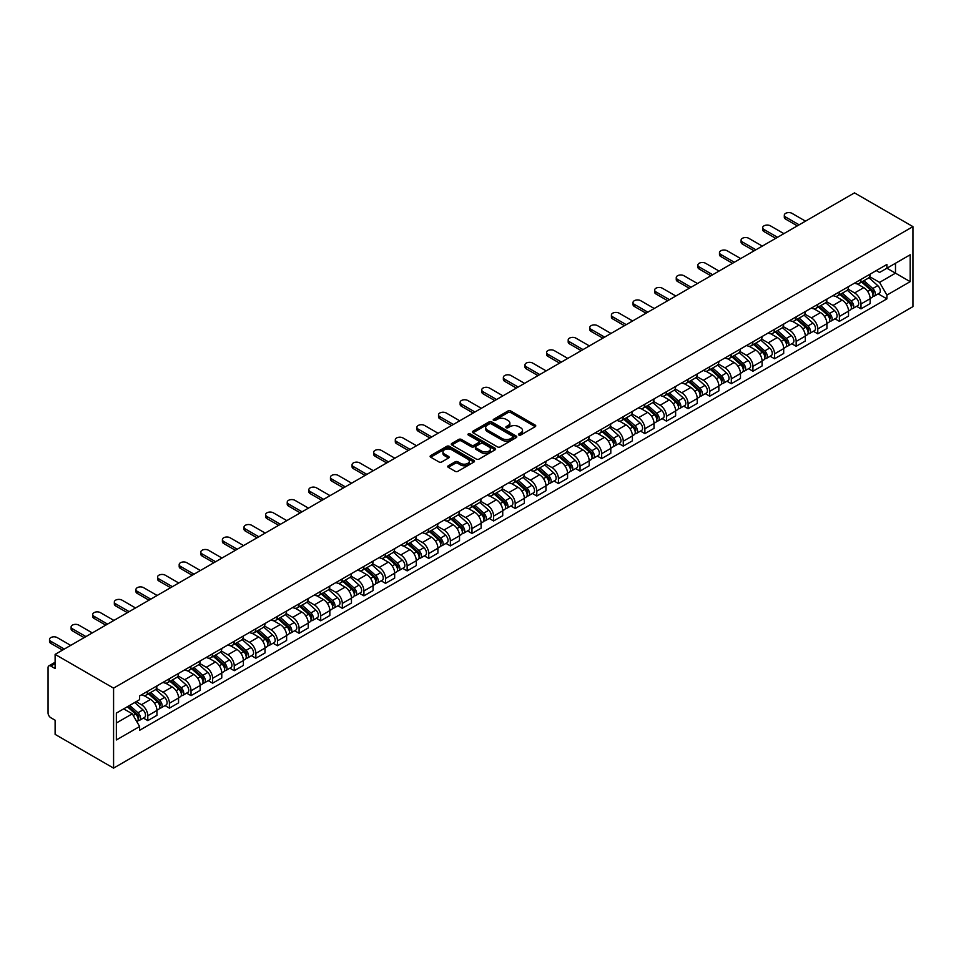 <?xml version="1.0" encoding="UTF-8"?>
<svg xmlns="http://www.w3.org/2000/svg" width="961" height="961" viewBox="0 0 961 961"><rect width="100%" height="100%" fill="white"/><g stroke="black" fill="none" stroke-linecap="round" stroke-linejoin="round"><path stroke-width="1.44" d="M518.844 435.009A1.345 0.781 0 0 0 520.754 435.009L535.193 426.672A1.922 1.105 0 0 0 535.757 425.879A1.922 1.105 0 0 0 535.193 425.098L510.723 410.972A1.922 1.105 0 0 0 507.997 410.972L493.558 419.308A1.345 0.781 0 0 0 495.456 420.413L497.33 419.332A6.15 3.556 0 0 1 506.027 419.332L508.069 420.51A6.15 3.556 0 0 1 509.871 423.02A6.15 3.556 0 0 1 508.069 425.531L506.195 426.612A1.345 0.781 0 0 0 508.105 427.705L509.967 426.636A6.15 3.556 0 0 1 518.676 426.636L520.718 427.813A6.15 3.556 0 0 1 522.52 430.324A6.15 3.556 0 0 1 520.718 432.834L518.844 433.916A1.345 0.781 0 0 0 518.844 435.009L518.844 433.916M448.306 465.773A1.922 1.105 0 0 0 447.742 466.553A1.922 1.105 0 0 0 448.306 467.334L455.166 471.298A1.922 1.105 0 0 0 457.892 471.298L473.941 462.037A1.922 1.105 0 0 0 474.494 461.256A1.922 1.105 0 0 0 473.941 460.463L449.46 446.336A1.922 1.105 0 0 0 446.733 446.336L430.696 455.598A1.922 1.105 0 0 0 430.132 456.391A1.922 1.105 0 0 0 430.696 457.172L438.985 461.965A1.922 1.105 0 0 0 441.712 461.965L448.571 458.001A1.922 1.105 0 0 0 449.135 457.208A1.922 1.105 0 0 0 448.571 456.427L444.462 454.048A5.141 2.967 0 0 1 442.949 451.946A5.141 2.967 0 0 1 446.132 449.207A5.141 2.967 0 0 1 451.742 449.844L467.851 459.154A5.141 2.967 0 0 1 469.352 461.256A5.141 2.967 0 0 1 466.181 463.995A5.141 2.967 0 0 1 460.571 463.358L457.892 461.809A1.922 1.105 0 0 0 455.166 461.809L448.306 465.773L448.306 467.334L455.166 463.406L455.166 461.809M113.578 688.136L55.113 654.381L854.485 192.873L912.95 226.628L113.578 688.136L113.578 768.127L912.95 306.619L912.95 226.628M497.462 446.889A1.922 1.105 0 0 0 500.176 446.889L516.225 437.627A1.922 1.105 0 0 0 516.79 436.835A1.922 1.105 0 0 0 516.225 436.054L491.756 421.915A1.922 1.105 0 0 0 489.029 421.915L472.98 431.189A1.922 1.105 0 0 0 472.416 431.969A1.922 1.105 0 0 0 472.98 432.75L497.462 446.889M468.836 435.297A1.345 0.781 0 0 1 470.193 435.489L470.193 433.891L495.083 448.258A1.922 1.105 0 0 1 495.648 449.039A1.922 1.105 0 0 1 495.083 449.832L479.034 459.094A1.922 1.105 0 0 1 476.32 459.094L451.838 444.967L451.838 443.393A1.922 1.105 0 0 0 451.274 444.174A1.922 1.105 0 0 0 451.838 444.967M451.838 443.393L458.709 439.429A1.922 1.105 0 0 1 461.424 439.429L471.346 445.159A1.922 1.105 0 0 0 474.073 445.159L478.626 442.528A1.922 1.105 0 0 0 479.191 441.748A1.922 1.105 0 0 0 478.626 440.955L468.295 434.997A1.345 0.781 0 0 1 470.193 433.891M55.113 654.381L55.113 668.544L50.825 666.069A3.916 2.258 -120 0 0 48.867 665.865A3.916 2.258 -120 0 0 48.05 667.667L48.05 712.942A3.916 2.258 -120 0 0 50.825 717.735L55.113 720.209L55.113 734.372L113.578 768.127M860.996 279.423A9.009 5.201 60 0 1 859.134 283.459L868.276 278.185A9.009 5.201 -120 0 0 870.137 274.137M848.022 289.117L854.629 292.937A9.009 5.201 60 0 1 860.996 303.976L870.137 298.691A9.009 5.201 -120 0 0 863.771 287.651L857.224 283.879M870.137 298.691L870.137 303.568L860.996 308.853L856.611 306.319M859.134 283.459A9.009 5.201 60 0 1 854.689 283.063M860.996 303.976L860.996 308.853M839.385 291.892A9.009 5.201 60 0 1 837.524 295.94L846.665 290.666A9.009 5.201 -120 0 0 848.527 286.618M835.001 318.8L839.385 321.334L848.527 316.049L848.527 311.172A9.009 5.201 -120 0 0 842.16 300.132L835.614 296.36M837.524 295.94A9.009 5.201 60 0 1 833.079 295.532M826.412 301.598L833.019 305.418A9.009 5.201 60 0 1 839.385 316.445L839.385 321.334M817.775 304.373A9.009 5.201 60 0 1 815.901 308.421L825.055 303.135A9.009 5.201 -120 0 0 826.916 299.099M813.39 331.281L817.775 333.803L826.916 328.53L826.916 323.653A9.009 5.201 -120 0 0 820.55 312.613L814.003 308.829M815.901 308.421A9.009 5.201 60 0 1 811.468 308.013M804.801 314.079L811.396 317.887A9.009 5.201 60 0 1 817.775 328.926L817.775 333.803M796.164 316.854A9.009 5.201 60 0 1 794.291 320.902L803.444 315.616A9.009 5.201 -120 0 0 805.306 311.568M791.78 343.75L796.164 346.284L805.306 341.011L805.306 336.122A9.009 5.201 -120 0 0 798.927 325.094L792.393 321.31M794.291 320.902A9.009 5.201 60 0 1 789.858 320.493M783.179 326.56L789.786 330.368A9.009 5.201 60 0 1 796.164 341.407L796.164 346.284M774.554 329.323A9.009 5.201 60 0 1 772.68 333.371L781.822 328.097A9.009 5.201 -120 0 0 783.695 324.049M770.169 356.231L774.554 358.765L783.695 353.48L783.695 348.603A9.009 5.201 -120 0 0 777.317 337.563L770.77 333.791M772.68 333.371A9.009 5.201 60 0 1 768.247 332.962M761.568 339.029L768.175 342.849A9.009 5.201 60 0 1 774.554 353.888L774.554 358.765M752.931 341.804A9.009 5.201 60 0 1 751.07 345.852L760.211 340.578A9.009 5.201 -120 0 0 762.085 336.53M748.559 368.712L752.931 371.246L762.085 365.961L762.085 361.084A9.009 5.201 -120 0 0 755.706 350.044L749.16 346.26M751.07 345.852A9.009 5.201 60 0 1 746.637 345.443M739.958 351.51L746.565 355.33A9.009 5.201 60 0 1 752.931 366.357L752.931 371.246M731.321 354.285A9.009 5.201 60 0 1 729.459 358.333L738.601 353.047A9.009 5.201 -120 0 0 740.463 348.999M726.936 381.193L731.321 383.715L740.475 378.442L740.475 373.565A9.009 5.201 -120 0 0 734.096 362.525L727.549 358.741M729.459 358.333A9.009 5.201 60 0 1 725.026 357.924M718.347 363.991L724.954 367.799A9.009 5.201 60 0 1 731.321 378.838L731.321 383.715M709.711 366.766A9.009 5.201 60 0 1 707.849 370.802L716.99 365.528A9.009 5.201 -120 0 0 718.852 361.48M705.326 393.662L709.711 396.196L718.852 390.923L718.852 386.034A9.009 5.201 -120 0 0 712.485 374.994L705.939 371.222M707.849 370.802A9.009 5.201 60 0 1 703.404 370.405M696.737 376.472L703.344 380.28A9.009 5.201 60 0 1 709.711 391.319L709.711 396.196M688.1 379.235A9.009 5.201 60 0 1 686.238 383.283L695.38 378.009A9.009 5.201 -120 0 0 697.242 373.961M683.715 406.143L688.1 408.677L697.242 403.392L697.242 398.515A9.009 5.201 -120 0 0 690.875 387.475L684.328 383.703M686.238 383.283A9.009 5.201 60 0 1 681.793 382.874M675.127 388.941L681.733 392.761A9.009 5.201 60 0 1 688.1 403.8L688.1 408.677M666.49 391.716A9.009 5.201 60 0 1 664.628 395.764L673.769 390.478A9.009 5.201 -120 0 0 675.631 386.442M662.105 418.624L666.49 421.146L675.631 415.873L675.631 410.996A9.009 5.201 -120 0 0 669.264 399.956L662.718 396.172M664.628 395.764A9.009 5.201 60 0 1 660.183 395.355M653.516 401.422L660.111 405.23A9.009 5.201 60 0 1 666.49 416.269L666.49 421.146M644.879 404.197A9.009 5.201 60 0 1 643.005 408.245L652.159 402.959A9.009 5.201 -120 0 0 654.021 398.911M640.494 431.093L644.879 433.627L654.021 428.354L654.021 423.477A9.009 5.201 -120 0 0 647.642 412.437L641.107 408.653M643.005 408.245A9.009 5.201 60 0 1 638.572 407.836M631.906 413.903L638.5 417.711A9.009 5.201 60 0 1 644.879 428.75L644.879 433.627M623.269 416.678A9.009 5.201 60 0 1 621.395 420.714L630.536 415.44A9.009 5.201 -120 0 0 632.41 411.392M618.884 443.574L623.269 446.108L632.41 440.823L632.41 435.946A9.009 5.201 -120 0 0 626.031 424.906L619.497 421.134M621.395 420.714A9.009 5.201 60 0 1 616.962 420.305M610.283 426.372L616.89 430.192A9.009 5.201 60 0 1 623.269 441.231L623.269 446.108M601.658 429.147A9.009 5.201 60 0 1 599.784 433.195L608.926 427.921A9.009 5.201 -120 0 0 610.8 423.873M597.274 456.055L601.658 458.589L610.8 453.304L610.8 448.427A9.009 5.201 -120 0 0 604.421 437.387L597.874 433.615M599.784 433.195A9.009 5.201 60 0 1 595.352 432.786M588.673 438.853L595.279 442.673A9.009 5.201 60 0 1 601.658 453.7L601.658 458.589M580.036 441.628A9.009 5.201 60 0 1 578.174 445.676L587.315 440.39A9.009 5.201 -120 0 0 589.189 436.354M575.651 468.536L580.036 471.058L589.189 465.785L589.189 460.908A9.009 5.201 -120 0 0 582.81 449.868L576.264 446.084M578.174 445.676A9.009 5.201 60 0 1 573.741 445.267M567.062 451.334L573.669 455.142A9.009 5.201 60 0 1 580.036 466.181L580.036 471.058M558.425 454.109A9.009 5.201 60 0 1 556.563 458.145L565.705 452.871A9.009 5.201 -120 0 0 567.567 448.823M554.041 481.005L558.425 483.539L567.567 478.266L567.567 473.377A9.009 5.201 -120 0 0 561.2 462.349L554.653 458.565M556.563 458.145A9.009 5.201 60 0 1 552.131 457.748M545.452 463.815L552.058 467.623A9.009 5.201 60 0 1 558.425 478.662L558.425 483.539M536.815 466.578A9.009 5.201 60 0 1 534.953 470.626L544.094 465.352A9.009 5.201 -120 0 0 545.956 461.304M532.43 493.486L536.815 496.02L545.956 490.735L545.956 485.858A9.009 5.201 -120 0 0 539.589 474.818L533.043 471.046M534.953 470.626A9.009 5.201 60 0 1 530.508 470.217M523.841 476.284L530.448 480.104A9.009 5.201 60 0 1 536.815 491.143L536.815 496.02M515.204 479.058A9.009 5.201 60 0 1 513.342 483.107L522.484 477.821A9.009 5.201 -120 0 0 524.346 473.785M510.82 505.966L515.204 508.489L524.346 503.216L524.346 498.339A9.009 5.201 -120 0 0 517.979 487.299L511.432 483.515M513.342 483.107A9.009 5.201 60 0 1 508.898 482.698M502.231 488.765L508.825 492.573A9.009 5.201 60 0 1 515.204 503.612L515.204 508.489M493.594 491.539A9.009 5.201 60 0 1 491.72 495.588L500.873 490.302A9.009 5.201 -120 0 0 502.735 486.254M489.209 518.435L493.594 520.97L502.735 515.697L502.735 510.82A9.009 5.201 -120 0 0 496.369 499.78L489.822 495.996M491.72 495.588A9.009 5.201 60 0 1 487.287 495.179M480.62 501.246L487.215 505.054A9.009 5.201 60 0 1 493.594 516.093L493.594 520.97M471.983 504.02A9.009 5.201 60 0 1 470.109 508.057L479.263 502.783A9.009 5.201 -120 0 0 481.125 498.735M467.599 530.916L471.983 533.451L481.125 528.166L481.125 523.289A9.009 5.201 -120 0 0 474.746 512.249L468.211 508.477M470.109 508.057A9.009 5.201 60 0 1 465.677 507.66M458.998 513.715L465.604 517.535A9.009 5.201 60 0 1 471.983 528.574L471.983 533.451M450.373 516.489A9.009 5.201 60 0 1 448.499 520.538L457.64 515.264A9.009 5.201 -120 0 0 459.514 511.216M445.988 543.397L450.373 545.932L459.514 540.647L459.514 535.77A9.009 5.201 -120 0 0 453.136 524.73L446.589 520.958M448.499 520.538A9.009 5.201 60 0 1 444.066 520.129M437.387 526.196L443.994 530.016A9.009 5.201 60 0 1 450.373 541.043L450.373 545.932M428.75 528.97A9.009 5.201 60 0 1 426.888 533.019L436.03 527.733A9.009 5.201 -120 0 0 437.904 523.697M424.366 555.878L428.75 558.401L437.904 553.128L437.904 548.25A9.009 5.201 -120 0 0 431.525 537.211L424.978 533.427M426.888 533.019A9.009 5.201 60 0 1 422.456 532.61M415.777 538.677L422.384 542.485A9.009 5.201 60 0 1 428.75 553.524L428.75 558.401M407.14 541.451A9.009 5.201 60 0 1 405.278 545.5L414.419 540.214A9.009 5.201 -120 0 0 416.281 536.166M402.755 568.347L407.14 570.882L416.281 565.609L416.281 560.719A9.009 5.201 -120 0 0 409.915 549.692L403.368 545.908M405.278 545.5A9.009 5.201 60 0 1 400.845 545.091M394.166 551.158L400.773 554.965A9.009 5.201 60 0 1 407.14 566.005L407.14 570.882M385.529 553.92A9.009 5.201 60 0 1 383.667 557.969L392.809 552.695A9.009 5.201 -120 0 0 394.671 548.647M381.145 580.828L385.529 583.363L394.671 578.078L394.671 573.2A9.009 5.201 -120 0 0 388.304 562.161L381.757 558.389M383.667 557.969A9.009 5.201 60 0 1 379.223 557.56M372.556 563.626L379.163 567.446A9.009 5.201 60 0 1 385.529 578.486L385.529 583.363M363.919 566.401A9.009 5.201 60 0 1 362.057 570.45L371.198 565.176A9.009 5.201 -120 0 0 373.06 561.128M359.534 593.309L363.919 595.844L373.06 590.559L373.06 585.681A9.009 5.201 -120 0 0 366.694 574.642L360.147 570.858M362.057 570.45A9.009 5.201 60 0 1 357.612 570.041M350.945 576.107L357.552 579.915A9.009 5.201 60 0 1 363.919 590.955L363.919 595.844M342.308 578.882A9.009 5.201 60 0 1 340.446 582.931L349.588 577.645A9.009 5.201 -120 0 0 351.45 573.597M337.924 605.79L342.308 608.313L351.45 603.04L351.45 598.162A9.009 5.201 -120 0 0 345.083 587.123L338.536 583.339M340.446 582.931A9.009 5.201 60 0 1 336.002 582.522M329.335 588.588L335.93 592.396A9.009 5.201 60 0 1 342.308 603.436L342.308 608.313M320.698 591.363A9.009 5.201 60 0 1 318.824 595.4L327.977 590.126A9.009 5.201 -120 0 0 329.839 586.078M316.313 618.259L320.698 620.794L329.839 615.52L329.839 610.631A9.009 5.201 -120 0 0 323.461 599.592L316.926 595.82M318.824 595.4A9.009 5.201 60 0 1 314.391 595.003M307.724 601.069L314.319 604.877A9.009 5.201 60 0 1 320.698 615.917L320.698 620.794M299.087 603.832A9.009 5.201 60 0 1 297.213 607.881L306.355 602.607A9.009 5.201 -120 0 0 308.229 598.559M294.703 630.74L299.087 633.275L308.229 627.989L308.229 623.112A9.009 5.201 -120 0 0 301.85 612.073L295.303 608.301M297.213 607.881A9.009 5.201 60 0 1 292.781 607.472M286.102 613.538L292.709 617.358A9.009 5.201 60 0 1 299.087 628.398L299.087 633.275M277.465 616.313A9.009 5.201 60 0 1 275.603 620.362L284.744 615.076A9.009 5.201 -120 0 0 286.618 611.04M273.092 643.221L277.477 645.744L286.618 640.47L286.618 635.593A9.009 5.201 -120 0 0 280.24 624.554L273.693 620.77M275.603 620.362A9.009 5.201 60 0 1 271.17 619.953M264.491 626.019L271.098 629.827A9.009 5.201 60 0 1 277.477 640.867L277.477 645.744M255.854 628.794A9.009 5.201 60 0 1 253.992 632.843L263.134 627.557A9.009 5.201 -120 0 0 265.008 623.509M251.47 655.69L255.854 658.225L265.008 652.951L265.008 648.074A9.009 5.201 -120 0 0 258.629 637.035L252.082 633.251M253.992 632.843A9.009 5.201 60 0 1 249.56 632.434M242.881 638.5L249.488 642.308A9.009 5.201 60 0 1 255.854 653.348L255.854 658.225M234.244 641.275A9.009 5.201 60 0 1 232.382 645.312L241.523 640.038A9.009 5.201 -120 0 0 243.385 635.99M229.859 668.171L234.244 670.706L243.385 665.42L243.385 660.543A9.009 5.201 -120 0 0 237.019 649.504L230.472 645.732M232.382 645.312A9.009 5.201 60 0 1 227.949 644.903M221.27 650.969L227.877 654.789A9.009 5.201 60 0 1 234.244 665.829L234.244 670.706M212.633 653.744A9.009 5.201 60 0 1 210.771 657.792L219.913 652.519A9.009 5.201 -120 0 0 221.775 648.471M208.249 680.652L212.633 683.187L221.775 677.901L221.775 673.024A9.009 5.201 -120 0 0 215.408 661.985L208.861 658.213M210.771 657.792A9.009 5.201 60 0 1 206.327 657.384M199.66 663.45L206.267 667.27A9.009 5.201 60 0 1 212.633 678.298L212.633 683.187M191.023 666.225A9.009 5.201 60 0 1 189.161 670.273L198.302 664.988A9.009 5.201 -120 0 0 200.164 660.952M186.638 693.133L191.023 695.656L200.164 690.382L200.164 685.505A9.009 5.201 -120 0 0 193.798 674.466L187.251 670.682M189.161 670.273A9.009 5.201 60 0 1 184.716 669.865M178.049 675.931L184.644 679.739A9.009 5.201 60 0 1 191.023 690.779L191.023 695.656M169.412 678.706A9.009 5.201 60 0 1 167.538 682.742L176.692 677.469A9.009 5.201 -120 0 0 178.554 673.421M165.028 705.602L169.412 708.137L178.554 702.863L178.554 697.974A9.009 5.201 -120 0 0 172.175 686.947L165.64 683.163M167.538 682.742A9.009 5.201 60 0 1 163.106 682.346M156.439 688.412L163.034 692.22A9.009 5.201 60 0 1 169.412 703.26L169.412 708.137M147.802 691.175A9.009 5.201 60 0 1 145.928 695.223L155.069 689.95A9.009 5.201 -120 0 0 156.943 685.902M143.417 718.083L147.802 720.618L156.943 715.332L156.943 710.455A9.009 5.201 -120 0 0 150.565 699.416L144.03 695.644M145.928 695.223A9.009 5.201 60 0 1 141.495 694.815M136.162 701.662L141.423 704.701A9.009 5.201 60 0 1 147.802 715.741L147.802 720.618M876.312 270.582L879.567 272.456L910.175 254.785L895.496 263.266L895.496 273.176L879.567 282.378L869.633 276.648M116.353 723.008L132.282 713.819L139.621 726.528L116.353 739.97L116.353 713.098L139.621 699.656L139.621 695.896L886.907 264.455L886.907 268.215L910.175 281.657L886.907 295.099L879.567 282.378M910.175 254.785L910.175 281.657M139.621 726.528L139.621 730.288L886.907 298.859L886.907 295.099M132.282 713.819L123.693 708.858M878.222 293.85L886.907 298.859M519.384 435.201L520.718 434.432A6.15 3.556 0 0 0 522.52 431.921L522.52 430.324M509.871 423.02L509.871 424.618A6.15 3.556 0 0 1 508.069 427.128L506.735 427.897M535.169 426.684L510.723 412.569A1.922 1.105 0 0 0 507.997 412.569L494.086 420.594M516.201 437.639L491.756 423.525A1.922 1.105 0 0 0 489.029 423.525L473.004 432.774L472.98 431.189M512.826 437.387A1.345 0.781 0 0 0 512.826 436.282L491.347 423.885A1.345 0.781 0 0 0 489.437 423.885L487.467 425.026A6.15 3.556 0 0 0 485.665 427.537A6.15 3.556 0 0 0 487.467 430.047L502.159 438.528A6.15 3.556 0 0 0 510.856 438.528L512.826 437.387L512.826 438.985A1.345 0.781 0 0 0 513.222 438.432L513.222 436.835M485.665 427.537L485.665 429.135A6.15 3.556 0 0 0 487.467 431.645L487.467 430.047M512.826 438.985L510.856 440.126A6.15 3.556 0 0 1 502.159 440.126L487.467 431.645M451.862 444.979L458.709 441.027L458.709 439.429M479.191 441.748L479.191 443.345A1.922 1.105 0 0 1 478.626 444.126L474.073 446.757A1.922 1.105 0 0 1 471.346 446.757L461.424 441.027A1.922 1.105 0 0 0 458.709 441.027M470.193 435.489L495.059 449.844M481.653 451.105A5.141 2.967 0 0 0 487.263 451.754A5.141 2.967 0 0 0 490.434 449.003A5.141 2.967 0 0 0 488.933 446.901L483.251 443.634A1.922 1.105 0 0 0 480.536 443.634L475.971 446.252A1.922 1.105 0 0 0 475.407 447.045A1.922 1.105 0 0 0 475.971 447.826L481.653 451.105L481.653 452.703A5.141 2.967 0 0 0 487.263 453.352A5.141 2.967 0 0 0 490.434 450.601L490.434 449.003M475.407 447.045L475.407 448.643A1.922 1.105 0 0 0 475.971 449.424L475.971 447.826M481.653 452.703L475.971 449.424M469.352 461.256L469.352 462.854A5.141 2.967 0 0 1 466.181 465.592A5.141 2.967 0 0 1 460.571 464.956L457.892 463.406A1.922 1.105 0 0 0 455.166 463.406M442.949 451.946L442.949 453.544A5.141 2.967 0 0 0 444.462 455.646L444.462 454.048M448.547 458.013L444.462 455.646M473.905 462.049L449.46 447.934A1.922 1.105 0 0 0 446.733 447.934L430.72 457.184L430.696 455.598M861.621 282.029L870.426 289.886A4.901 2.823 60 0 1 871.963 297.454L870.137 298.511M861.861 282.234L866.005 284.624M862.51 281.513L872.312 290.258A2.354 1.357 60 0 1 873.044 293.898A2.354 1.357 60 0 1 872.84 293.982M863.975 280.66L872.78 288.528A4.901 2.823 60 0 1 874.318 296.096A4.901 2.823 60 0 1 872.84 296.252M868.888 277.717L877.777 285.645A4.901 2.823 60 0 1 879.315 293.213L874.318 296.096M797.342 225.871L785.63 219.108A4.505 2.607 180 0 1 784.308 217.27L784.308 215.192A4.505 2.607 -0 0 0 785.63 217.03L799.144 224.826M805.51 221.15L792.008 213.354A4.505 2.607 -0 0 0 787.095 212.789A4.505 2.607 -0 0 0 784.308 215.192M840.01 294.498L848.815 302.367A4.901 2.823 60 0 1 850.353 309.935L848.527 310.992M840.238 294.715L844.395 297.105M840.899 293.994L850.701 302.739A2.354 1.357 60 0 1 851.434 306.367A2.354 1.357 60 0 1 851.218 306.451M842.365 293.141L851.17 300.997A4.901 2.823 60 0 1 852.707 308.577A4.901 2.823 60 0 1 851.23 308.733M847.278 290.198L856.155 298.126A4.901 2.823 60 0 1 857.692 305.694L852.707 308.577M818.4 306.979L827.205 314.836A4.901 2.823 60 0 1 828.742 322.415L826.916 323.473M818.628 307.184L822.772 309.586M819.289 306.463L829.091 315.208A2.354 1.357 60 0 1 829.823 318.848A2.354 1.357 60 0 1 829.607 318.932M820.754 305.622L829.559 313.478A4.901 2.823 60 0 1 831.097 321.058A4.901 2.823 60 0 1 829.619 321.214M825.667 302.667L834.544 310.595A4.901 2.823 60 0 1 836.082 318.175L831.097 321.058M775.731 238.34L764.019 231.589A4.505 2.607 180 0 1 762.698 229.751L762.698 227.673A4.505 2.607 -0 0 0 764.019 229.511L777.533 237.307M783.9 233.631L770.398 225.823A4.505 2.607 -0 0 0 765.485 225.258A4.505 2.607 -0 0 0 762.698 227.673M754.109 250.821L742.409 244.07A4.505 2.607 180 0 1 741.087 242.22L741.087 240.142A4.505 2.607 -0 0 0 742.409 241.98L755.911 249.788M762.289 246.1L748.775 238.304A4.505 2.607 -0 0 0 743.874 237.739A4.505 2.607 -0 0 0 741.087 240.142M796.789 319.46L805.594 327.317A4.901 2.823 60 0 1 807.132 334.884L805.306 335.942M797.017 319.665L801.162 322.055M797.678 318.944L807.48 327.689A2.354 1.357 60 0 1 808.213 331.329A2.354 1.357 60 0 1 807.997 331.413M799.144 318.103L807.949 325.959A4.901 2.823 60 0 1 809.486 333.527A4.901 2.823 60 0 1 808.009 333.683M804.057 315.148L812.934 323.076A4.901 2.823 60 0 1 814.472 330.656L809.486 333.527M775.179 331.941L783.984 339.798A4.901 2.823 60 0 1 785.521 347.365L783.695 348.423M775.407 332.146L779.551 334.536M776.068 331.425L785.858 340.17A2.354 1.357 60 0 1 786.603 343.798A2.354 1.357 60 0 1 786.386 343.882M777.533 330.572L786.338 338.44A4.901 2.823 60 0 1 787.876 346.008A4.901 2.823 60 0 1 786.398 346.164M782.434 327.629L791.323 335.557A4.901 2.823 60 0 1 792.861 343.125L787.876 346.008M753.568 344.41L762.373 352.267A4.901 2.823 60 0 1 763.911 359.846L762.073 360.904M753.796 344.627L757.941 347.017M754.445 343.906L764.247 352.639A2.354 1.357 60 0 1 764.992 356.279A2.354 1.357 60 0 1 764.776 356.363M755.923 343.053L764.728 350.909A4.901 2.823 60 0 1 766.265 358.489A4.901 2.823 60 0 1 764.788 358.645M760.824 340.11L769.713 348.038A4.901 2.823 60 0 1 771.251 355.606L766.265 358.489M732.498 263.302L720.798 256.539A4.505 2.607 180 0 1 719.477 254.701L719.477 252.623A4.505 2.607 -0 0 0 720.798 254.461L734.3 262.257M740.679 258.581L727.165 250.785A4.505 2.607 -0 0 0 722.264 250.22A4.505 2.607 -0 0 0 719.477 252.623M710.888 275.783L699.188 269.02A4.505 2.607 180 0 1 697.866 267.182L697.866 265.104A4.505 2.607 -0 0 0 699.188 266.942L712.69 274.738M719.068 271.062L705.554 263.266A4.505 2.607 -0 0 0 700.641 262.701A4.505 2.607 -0 0 0 697.866 265.104M689.277 288.252L677.577 281.501A4.505 2.607 180 0 1 676.256 279.663L676.256 277.573A4.505 2.607 -0 0 0 677.577 279.423L691.079 287.219M697.458 283.531L683.944 275.735A4.505 2.607 -0 0 0 679.031 275.17A4.505 2.607 -0 0 0 676.256 277.573M731.946 356.891L740.751 364.748A4.901 2.823 60 0 1 742.288 372.327L740.463 373.373M732.186 357.096L736.33 359.498M732.835 356.375L742.637 365.12A2.354 1.357 60 0 1 743.382 368.76A2.354 1.357 60 0 1 743.165 368.844M734.3 355.534L743.117 363.39A4.901 2.823 60 0 1 744.655 370.958A4.901 2.823 60 0 1 743.165 371.126M739.213 352.579L748.102 360.507A4.901 2.823 60 0 1 749.64 368.087L744.655 370.958M667.667 300.733L655.955 293.97A4.505 2.607 180 0 1 654.645 292.132L654.645 290.054A4.505 2.607 -0 0 0 655.955 291.892L669.469 299.688M675.835 296.012L662.333 288.216A4.505 2.607 -0 0 0 657.42 287.651A4.505 2.607 -0 0 0 654.645 290.054M710.335 369.372L719.14 377.229A4.901 2.823 60 0 1 720.678 384.796L718.852 385.854M710.575 369.577L714.72 371.967M711.224 368.856L721.026 377.601A2.354 1.357 60 0 1 721.759 381.241A2.354 1.357 60 0 1 721.555 381.325M712.69 368.003L721.495 375.871A4.901 2.823 60 0 1 723.032 383.439A4.901 2.823 60 0 1 721.555 383.595M717.603 365.06L726.492 372.988A4.901 2.823 60 0 1 728.03 380.556L723.032 383.439M646.056 313.214L634.344 306.451A4.505 2.607 180 0 1 633.023 304.613L633.023 302.535A4.505 2.607 -0 0 0 634.344 304.373L647.858 312.169M654.225 308.493L640.723 300.697A4.505 2.607 -0 0 0 635.81 300.132A4.505 2.607 -0 0 0 633.023 302.535M688.725 381.841L697.53 389.71A4.901 2.823 60 0 1 699.067 397.277L697.242 398.334M688.965 382.058L693.109 384.448M689.614 381.337L699.416 390.082A2.354 1.357 60 0 1 700.149 393.71A2.354 1.357 60 0 1 699.932 393.794M691.079 380.484L699.884 388.34A4.901 2.823 60 0 1 701.422 395.92A4.901 2.823 60 0 1 699.944 396.076M695.992 377.541L704.869 385.469A4.901 2.823 60 0 1 706.407 393.037L701.422 395.92M624.446 325.695L612.734 318.932A4.505 2.607 180 0 1 611.412 317.094L611.412 315.016A4.505 2.607 -0 0 0 612.734 316.854L626.248 324.65M632.614 320.974L619.112 313.166A4.505 2.607 -0 0 0 614.199 312.613A4.505 2.607 -0 0 0 611.412 315.016M667.114 394.322L675.919 402.178A4.901 2.823 60 0 1 677.457 409.758L675.631 410.815M667.342 394.527L671.487 396.929M668.003 393.806L677.805 402.551A2.354 1.357 60 0 1 678.538 406.191A2.354 1.357 60 0 1 678.322 406.275M669.469 392.965L678.274 400.821A4.901 2.823 60 0 1 679.811 408.401A4.901 2.823 60 0 1 678.334 408.557M674.382 390.022L683.259 397.938A4.901 2.823 60 0 1 684.797 405.518L679.811 408.401M602.835 338.164L591.123 331.413A4.505 2.607 180 0 1 589.802 329.563L589.802 327.485A4.505 2.607 -0 0 0 591.123 329.323L604.625 337.131M611.004 333.443L597.502 325.647A4.505 2.607 -0 0 0 592.589 325.082A4.505 2.607 -0 0 0 589.802 327.485M645.504 406.803L654.309 414.659A4.901 2.823 60 0 1 655.846 422.239L654.021 423.284M645.732 407.008L649.876 409.398M646.393 406.287L656.195 415.032A2.354 1.357 60 0 1 656.928 418.672A2.354 1.357 60 0 1 656.711 418.756M647.858 405.446L656.663 413.302A4.901 2.823 60 0 1 658.201 420.87A4.901 2.823 60 0 1 656.723 421.026M652.771 402.491L661.648 410.419A4.901 2.823 60 0 1 663.186 417.999L658.201 420.87M581.213 350.645L569.513 343.882A4.505 2.607 180 0 1 568.191 342.044L568.191 339.966A4.505 2.607 -0 0 0 569.513 341.804L583.015 349.6M589.393 345.924L575.879 338.128A4.505 2.607 -0 0 0 570.978 337.563A4.505 2.607 -0 0 0 568.191 339.966M623.893 419.284L632.698 427.14A4.901 2.823 60 0 1 634.236 434.708L632.41 435.765M624.121 419.489L628.266 421.879M624.782 418.768L634.572 427.513A2.354 1.357 60 0 1 635.317 431.141A2.354 1.357 60 0 1 635.101 431.237M626.248 417.915L635.053 425.783A4.901 2.823 60 0 1 636.59 433.351A4.901 2.823 60 0 1 635.113 433.507M631.161 414.972L640.038 422.9A4.901 2.823 60 0 1 641.576 430.468L636.59 433.351M559.602 363.126L547.902 356.363A4.505 2.607 180 0 1 546.581 354.525L546.581 352.447A4.505 2.607 -0 0 0 547.902 354.285L561.404 362.081M567.783 358.405L554.269 350.609A4.505 2.607 -0 0 0 549.356 350.044A4.505 2.607 -0 0 0 546.581 352.447M602.283 431.753L611.088 439.609A4.901 2.823 60 0 1 612.625 447.189L610.8 448.246M602.511 431.969L606.655 434.36M603.172 431.249L612.962 439.994A2.354 1.357 60 0 1 613.707 443.622A2.354 1.357 60 0 1 613.49 443.706M604.637 430.396L613.442 438.252A4.901 2.823 60 0 1 614.98 445.832A4.901 2.823 60 0 1 613.502 445.988M609.538 427.453L618.428 435.381A4.901 2.823 60 0 1 619.965 442.949L614.98 445.832M537.992 375.595L526.292 368.844A4.505 2.607 180 0 1 524.97 367.006L524.97 364.916A4.505 2.607 -0 0 0 526.292 366.766L539.794 374.562M546.172 370.886L532.658 363.078A4.505 2.607 -0 0 0 527.745 362.513A4.505 2.607 -0 0 0 524.97 364.916M580.66 444.234L589.477 452.09A4.901 2.823 60 0 1 591.015 459.67L589.177 460.727M580.9 444.438L585.045 446.841M581.549 443.718L591.351 452.463A2.354 1.357 60 0 1 592.096 456.103A2.354 1.357 60 0 1 591.88 456.187M583.015 442.877L591.832 450.733A4.901 2.823 60 0 1 593.369 458.313A4.901 2.823 60 0 1 591.88 458.469M587.928 439.922L596.817 447.85A4.901 2.823 60 0 1 598.355 455.43L593.369 458.313M516.381 388.076L504.669 381.313A4.505 2.607 180 0 1 503.36 379.475L503.36 377.397A4.505 2.607 -0 0 0 504.669 379.235L518.183 387.043M524.55 383.355L511.048 375.559A4.505 2.607 -0 0 0 506.135 374.994A4.505 2.607 -0 0 0 503.36 377.397M559.05 456.715L567.855 464.571A4.901 2.823 60 0 1 569.392 472.139L567.567 473.196M559.29 456.919L563.434 459.31M559.939 456.199L569.741 464.944A2.354 1.357 60 0 1 570.474 468.584A2.354 1.357 60 0 1 570.269 468.668M561.404 455.358L570.209 463.214A4.901 2.823 60 0 1 571.747 470.782A4.901 2.823 60 0 1 570.269 470.938M566.317 452.403L575.207 460.331A4.901 2.823 60 0 1 576.744 467.911L571.747 470.782M494.771 400.557L483.059 393.794A4.505 2.607 180 0 1 481.737 391.956L481.737 389.878A4.505 2.607 -0 0 0 483.059 391.716L496.573 399.512M502.939 395.836L489.437 388.04A4.505 2.607 -0 0 0 484.524 387.475A4.505 2.607 -0 0 0 481.737 389.878M537.439 469.184L546.244 477.052A4.901 2.823 60 0 1 547.782 484.62L545.956 485.677M537.679 469.4L541.824 471.791M538.328 468.68L548.13 477.425A2.354 1.357 60 0 1 548.863 481.053A2.354 1.357 60 0 1 548.647 481.137M539.794 467.827L548.599 475.683A4.901 2.823 60 0 1 550.136 483.263A4.901 2.823 60 0 1 548.659 483.419M544.707 464.884L553.596 472.812A4.901 2.823 60 0 1 555.134 480.38L550.136 483.263M473.16 413.038L461.448 406.275A4.505 2.607 180 0 1 460.127 404.437L460.127 402.359A4.505 2.607 -0 0 0 461.448 404.197L474.962 411.993M481.329 408.317L467.827 400.521A4.505 2.607 -0 0 0 462.914 399.956A4.505 2.607 -0 0 0 460.127 402.359M515.829 481.665L524.634 489.521A4.901 2.823 60 0 1 526.172 497.101L524.346 498.158M516.057 481.881L520.213 484.272M516.718 481.149L526.52 489.894A2.354 1.357 60 0 1 527.253 493.534A2.354 1.357 60 0 1 527.036 493.618M518.183 480.308L526.988 488.164A4.901 2.823 60 0 1 528.526 495.744A4.901 2.823 60 0 1 527.048 495.9M523.096 477.365L531.974 485.281A4.901 2.823 60 0 1 533.511 492.861L528.526 495.744M451.55 425.507L439.838 418.756A4.505 2.607 180 0 1 438.516 416.906L438.516 414.828A4.505 2.607 -0 0 0 439.838 416.678L453.352 424.474M459.718 420.786L446.216 412.99A4.505 2.607 -0 0 0 441.303 412.425A4.505 2.607 -0 0 0 438.516 414.828M494.218 494.146L503.023 502.002A4.901 2.823 60 0 1 504.561 509.582L502.735 510.627M494.447 494.35L498.591 496.741M495.107 493.63L504.909 502.375A2.354 1.357 60 0 1 505.642 506.015A2.354 1.357 60 0 1 505.426 506.099M496.573 492.789L505.378 500.645A4.901 2.823 60 0 1 506.915 508.213A4.901 2.823 60 0 1 505.438 508.369M501.486 489.834L510.363 497.762A4.901 2.823 60 0 1 511.901 505.342L506.915 508.213M429.927 437.988L418.227 431.225A4.505 2.607 180 0 1 416.906 429.387L416.906 427.309A4.505 2.607 -0 0 0 418.227 429.147L431.729 436.943M438.108 433.267L424.594 425.471A4.505 2.607 -0 0 0 419.693 424.906A4.505 2.607 -0 0 0 416.906 427.309M472.608 506.627L481.413 514.483A4.901 2.823 60 0 1 482.951 522.051L481.125 523.108M472.836 506.831L476.98 509.222M473.497 506.111L483.287 514.856A2.354 1.357 60 0 1 484.032 518.484A2.354 1.357 60 0 1 483.815 518.58M474.962 505.258L483.767 513.126A4.901 2.823 60 0 1 485.305 520.694A4.901 2.823 60 0 1 483.827 520.85M479.875 502.315L488.753 510.243A4.901 2.823 60 0 1 490.29 517.811L485.305 520.694M408.317 450.469L396.617 443.706A4.505 2.607 180 0 1 395.295 441.868L395.295 439.79A4.505 2.607 -0 0 0 396.617 441.628L410.119 449.424M416.497 445.748L402.983 437.952A4.505 2.607 -0 0 0 398.082 437.387A4.505 2.607 -0 0 0 395.295 439.79M450.997 519.096L459.802 526.964A4.901 2.823 60 0 1 461.34 534.532L459.514 535.589M451.226 519.312L455.37 521.703M451.886 518.592L461.676 527.337A2.354 1.357 60 0 1 462.421 530.965A2.354 1.357 60 0 1 462.205 531.049M453.352 517.739L462.157 525.595A4.901 2.823 60 0 1 463.695 533.175A4.901 2.823 60 0 1 462.217 533.331M458.253 514.796L467.142 522.724A4.901 2.823 60 0 1 468.68 530.292L463.695 533.175M386.706 462.938L375.006 456.187A4.505 2.607 180 0 1 373.685 454.349L373.685 452.271A4.505 2.607 -0 0 0 375.006 454.109L388.508 461.905M394.887 458.229L381.373 450.421A4.505 2.607 -0 0 0 376.46 449.856A4.505 2.607 -0 0 0 373.685 452.271M429.375 531.577L438.192 539.433A4.901 2.823 60 0 1 439.73 547.013L437.892 548.07M429.615 531.781L433.759 534.184M430.264 531.061L440.066 539.806A2.354 1.357 60 0 1 440.811 543.445A2.354 1.357 60 0 1 440.594 543.53M431.741 530.22L440.546 538.076A4.901 2.823 60 0 1 442.084 545.656A4.901 2.823 60 0 1 440.606 545.812M436.642 527.265L445.532 535.193A4.901 2.823 60 0 1 447.069 542.773L442.084 545.656M365.096 475.419L353.396 468.668A4.505 2.607 180 0 1 352.074 466.818L352.074 464.74A4.505 2.607 -0 0 0 353.396 466.578L366.898 474.386M373.264 470.698L359.762 462.902A4.505 2.607 -0 0 0 354.849 462.337A4.505 2.607 -0 0 0 352.074 464.74M407.764 544.058L416.569 551.914A4.901 2.823 60 0 1 418.107 559.482L416.281 560.539M408.005 544.262L412.149 546.653M408.653 543.542L418.455 552.287A2.354 1.357 60 0 1 419.2 555.926A2.354 1.357 60 0 1 418.984 556.011M410.119 542.701L418.936 550.557A4.901 2.823 60 0 1 420.474 558.125A4.901 2.823 60 0 1 418.984 558.281M415.032 539.746L423.921 547.674A4.901 2.823 60 0 1 425.459 555.254L420.474 558.125M343.485 487.9L331.773 481.137A4.505 2.607 180 0 1 330.464 479.299L330.464 477.221A4.505 2.607 -0 0 0 331.773 479.058L345.287 486.855M351.654 483.179L338.152 475.383A4.505 2.607 -0 0 0 333.239 474.818A4.505 2.607 -0 0 0 330.464 477.221M386.154 556.539L394.959 564.395A4.901 2.823 60 0 1 396.497 571.963L394.671 573.02M386.394 556.743L390.538 559.134M387.043 556.023L396.845 564.768A2.354 1.357 60 0 1 397.578 568.395A2.354 1.357 60 0 1 397.373 568.48M388.508 555.17L397.313 563.026A4.901 2.823 60 0 1 398.851 570.606A4.901 2.823 60 0 1 397.373 570.762M393.421 552.227L402.311 560.155A4.901 2.823 60 0 1 403.848 567.723L398.851 570.606M321.875 500.381L310.163 493.618A4.505 2.607 180 0 1 308.841 491.78L308.841 489.702A4.505 2.607 -0 0 0 310.163 491.539L323.677 499.336M330.043 495.66L316.541 487.864A4.505 2.607 -0 0 0 311.628 487.299A4.505 2.607 -0 0 0 308.841 489.702M364.543 569.008L373.349 576.864A4.901 2.823 60 0 1 374.886 584.444L373.06 585.501M364.772 569.224L368.928 571.615M365.432 568.504L375.234 577.237A2.354 1.357 60 0 1 375.967 580.876A2.354 1.357 60 0 1 375.751 580.961M366.898 567.651L375.703 575.507A4.901 2.823 60 0 1 377.241 583.087A4.901 2.823 60 0 1 375.763 583.243M371.811 564.708L380.688 572.636A4.901 2.823 60 0 1 382.226 580.204L377.241 583.087M300.264 512.85L288.552 506.099A4.505 2.607 180 0 1 287.231 504.261L287.231 502.171A4.505 2.607 -0 0 0 288.552 504.02L302.066 511.817M308.433 508.129L294.931 500.333A4.505 2.607 -0 0 0 290.018 499.768A4.505 2.607 -0 0 0 287.231 502.171M342.933 581.489L351.738 589.345A4.901 2.823 60 0 1 353.276 596.925L351.45 597.97M343.161 581.693L347.305 584.096M343.822 580.973L353.624 589.718A2.354 1.357 60 0 1 354.357 593.357A2.354 1.357 60 0 1 354.141 593.442M345.287 580.132L354.092 587.988A4.901 2.823 60 0 1 355.63 595.556A4.901 2.823 60 0 1 354.153 595.724M350.2 577.177L359.078 585.105A4.901 2.823 60 0 1 360.615 592.685L355.63 595.556M278.654 525.331L266.942 518.568A4.505 2.607 180 0 1 265.62 516.73L265.62 514.652A4.505 2.607 -0 0 0 266.942 516.489L280.444 524.286M286.822 520.61L273.32 512.814A4.505 2.607 -0 0 0 268.407 512.249A4.505 2.607 -0 0 0 265.62 514.652M321.322 593.97L330.128 601.826A4.901 2.823 60 0 1 331.665 609.394L329.839 610.451M321.551 594.174L325.695 596.565M322.211 593.454L332.013 602.199A2.354 1.357 60 0 1 332.746 605.838A2.354 1.357 60 0 1 332.53 605.923M323.677 592.601L332.482 600.469A4.901 2.823 60 0 1 334.02 608.037A4.901 2.823 60 0 1 332.542 608.193M328.59 589.658L337.467 597.586A4.901 2.823 60 0 1 339.005 605.154L334.02 608.037M257.031 537.812L245.331 531.049A4.505 2.607 180 0 1 244.01 529.211L244.01 527.133A4.505 2.607 -0 0 0 245.331 528.97L258.833 536.767M265.212 533.091L251.698 525.295A4.505 2.607 -0 0 0 246.797 524.73A4.505 2.607 -0 0 0 244.01 527.133M299.712 606.439L308.517 614.307A4.901 2.823 60 0 1 310.055 621.875L308.229 622.932M299.94 606.655L304.084 609.046M300.601 605.935L310.391 614.68A2.354 1.357 60 0 1 311.136 618.307A2.354 1.357 60 0 1 310.92 618.391M302.066 605.082L310.871 612.938A4.901 2.823 60 0 1 312.409 620.518A4.901 2.823 60 0 1 310.932 620.674M306.979 602.139L315.857 610.067A4.901 2.823 60 0 1 317.394 617.635L312.409 620.518M235.421 550.281L223.721 543.53A4.505 2.607 180 0 1 222.399 541.692L222.399 539.614A4.505 2.607 -0 0 0 223.721 541.451L237.223 549.248M243.601 545.572L230.087 537.764A4.505 2.607 -0 0 0 225.174 537.199A4.505 2.607 -0 0 0 222.399 539.614M278.101 618.92L286.907 626.776A4.901 2.823 60 0 1 288.444 634.356L286.618 635.413M278.33 619.124L282.474 621.527M278.978 618.403L288.781 627.149A2.354 1.357 60 0 1 289.525 630.788A2.354 1.357 60 0 1 289.309 630.872M280.456 617.563L289.261 625.419A4.901 2.823 60 0 1 290.799 632.999A4.901 2.823 60 0 1 289.321 633.155M285.357 614.608L294.246 622.536A4.901 2.823 60 0 1 295.784 630.116L290.799 632.999M213.81 562.762L202.11 556.011A4.505 2.607 180 0 1 200.789 554.161L200.789 552.082A4.505 2.607 -0 0 0 202.11 553.92L215.612 561.729M221.991 558.041L208.477 550.245A4.505 2.607 -0 0 0 203.564 549.68A4.505 2.607 -0 0 0 200.789 552.082M256.479 631.401L265.296 639.257A4.901 2.823 60 0 1 266.834 646.837L264.996 647.882M256.719 631.605L260.863 633.996M257.368 630.884L267.17 639.63A2.354 1.357 60 0 1 267.915 643.269A2.354 1.357 60 0 1 267.699 643.353M258.833 630.044L267.651 637.9A4.901 2.823 60 0 1 269.188 645.468A4.901 2.823 60 0 1 267.699 645.624M263.746 627.089L272.636 635.017A4.901 2.823 60 0 1 274.173 642.597L269.188 645.468M192.2 575.243L180.488 568.48A4.505 2.607 180 0 1 179.178 566.642L179.178 564.563A4.505 2.607 -0 0 0 180.488 566.401L194.002 574.197M200.369 570.522L186.866 562.726A4.505 2.607 -0 0 0 181.953 562.161A4.505 2.607 -0 0 0 179.178 564.563M234.868 643.882L243.674 651.738A4.901 2.823 60 0 1 245.211 659.306L243.385 660.363M235.109 644.086L239.253 646.477M235.757 643.365L245.56 652.111A2.354 1.357 60 0 1 246.292 655.738A2.354 1.357 60 0 1 246.088 655.834M237.223 642.513L246.028 650.381A4.901 2.823 60 0 1 247.566 657.949A4.901 2.823 60 0 1 246.088 658.105M242.136 639.57L251.025 647.498A4.901 2.823 60 0 1 252.563 655.066L247.566 657.949M170.59 587.724L158.877 580.961A4.505 2.607 180 0 1 157.556 579.123L157.556 577.044A4.505 2.607 -0 0 0 158.877 578.882L172.391 586.678M178.758 583.003L165.256 575.207A4.505 2.607 -0 0 0 160.343 574.642A4.505 2.607 -0 0 0 157.556 577.044M213.258 656.351L222.063 664.207A4.901 2.823 60 0 1 223.601 671.787L221.775 672.844M213.498 656.567L217.642 658.958M214.147 655.846L223.949 664.592A2.354 1.357 60 0 1 224.682 668.219A2.354 1.357 60 0 1 224.466 668.303M215.612 654.994L224.418 662.85A4.901 2.823 60 0 1 225.955 670.43A4.901 2.823 60 0 1 224.478 670.586M220.525 652.051L229.403 659.979A4.901 2.823 60 0 1 230.94 667.547L225.955 670.43M148.979 600.193L137.267 593.442A4.505 2.607 180 0 1 135.945 591.604L135.945 589.513A4.505 2.607 -0 0 0 137.267 591.363L150.781 599.159M157.148 595.484L143.645 587.676A4.505 2.607 -0 0 0 138.732 587.111A4.505 2.607 -0 0 0 135.945 589.513M191.647 668.832L200.453 676.688A4.901 2.823 60 0 1 201.99 684.268L200.164 685.325M191.876 669.036L196.02 671.439M192.536 668.315L202.339 677.061A2.354 1.357 60 0 1 203.071 680.7A2.354 1.357 60 0 1 202.855 680.784M194.002 667.475L202.807 675.331A4.901 2.823 60 0 1 204.345 682.899A4.901 2.823 60 0 1 202.867 683.067M198.915 664.519L207.792 672.448A4.901 2.823 60 0 1 209.33 680.028L204.345 682.899M127.369 612.674L115.656 605.91A4.505 2.607 180 0 1 114.335 604.073L114.335 601.994A4.505 2.607 -0 0 0 115.656 603.832L129.158 611.64M135.537 607.953L122.035 600.157A4.505 2.607 -0 0 0 117.122 599.592A4.505 2.607 -0 0 0 114.335 601.994M170.037 681.313L178.842 689.169A4.901 2.823 60 0 1 180.38 696.737L178.554 697.794M170.265 681.517L174.409 683.908M170.926 680.796L180.728 689.542A2.354 1.357 60 0 1 181.461 693.181A2.354 1.357 60 0 1 181.245 693.265M172.391 679.956L181.197 687.812A4.901 2.823 60 0 1 182.734 695.38A4.901 2.823 60 0 1 181.257 695.536M177.304 677L186.182 684.929A4.901 2.823 60 0 1 187.719 692.509L182.734 695.38M105.746 625.155L94.046 618.391A4.505 2.607 180 0 1 92.724 616.554L92.724 614.475A4.505 2.607 -0 0 0 94.046 616.313L107.548 624.109M113.927 620.434L100.412 612.637A4.505 2.607 -0 0 0 95.511 612.073A4.505 2.607 -0 0 0 92.724 614.475M148.426 693.782L157.232 701.65A4.901 2.823 60 0 1 158.769 709.218L156.943 710.275M148.655 693.998L152.799 696.389M149.315 693.277L159.106 702.023A2.354 1.357 60 0 1 159.85 705.65A2.354 1.357 60 0 1 159.634 705.734M150.781 692.425L159.586 700.281A4.901 2.823 60 0 1 161.124 707.861A4.901 2.823 60 0 1 159.646 708.017M155.694 689.481L164.571 697.41A4.901 2.823 60 0 1 166.109 704.978L161.124 707.861M84.136 637.636L72.435 630.872A4.505 2.607 180 0 1 71.114 629.035L71.114 626.956A4.505 2.607 -0 0 0 72.435 628.794L85.937 636.59M92.316 632.915L78.802 625.106A4.505 2.607 -0 0 0 73.889 624.554A4.505 2.607 -0 0 0 71.114 626.956M127.345 706.743L135.621 714.119A4.901 2.823 60 0 1 137.159 721.699L136.918 721.843M127.429 706.695L131.189 708.87M128.233 706.227L137.495 714.491A2.354 1.357 60 0 1 138.24 718.131A2.354 1.357 60 0 1 138.024 718.215M129.699 705.386L137.976 712.762A4.901 2.823 60 0 1 139.513 720.342A4.901 2.823 60 0 1 138.036 720.498M134.696 702.503L142.961 709.879A4.901 2.823 60 0 1 144.498 717.459L139.513 720.342M62.525 650.104L50.825 643.353A4.505 2.607 180 0 1 49.504 641.504L49.504 639.425A4.505 2.607 -0 0 0 50.825 641.275L64.327 649.071M70.706 645.384L57.192 637.587A4.505 2.607 -0 0 0 52.278 637.023A4.505 2.607 -0 0 0 49.504 639.425M169.412 703.26L178.554 697.974M191.023 690.779L200.164 685.505M212.633 678.298L221.775 673.024M234.244 665.829L243.385 660.543M255.854 653.348L265.008 648.074M277.477 640.867L286.618 635.593M299.087 628.398L308.229 623.112M320.698 615.917L329.839 610.631M342.308 603.436L351.45 598.162M363.919 590.955L373.06 585.681M385.529 578.486L394.671 573.2M407.14 566.005L416.281 560.719M428.75 553.524L437.904 548.25M450.373 541.043L459.514 535.77M471.983 528.574L481.125 523.289M493.594 516.093L502.735 510.82M515.204 503.612L524.346 498.339M536.815 491.143L545.956 485.858M558.425 478.662L567.567 473.377M580.036 466.181L589.189 460.908M601.658 453.7L610.8 448.427M623.269 441.231L632.41 435.946M644.879 428.75L654.021 423.477M666.49 416.269L675.631 410.996M688.1 403.8L697.242 398.515M709.711 391.319L718.852 386.034M731.321 378.838L740.475 373.565M752.931 366.357L762.085 361.084M774.554 353.888L783.695 348.603M796.164 341.407L805.306 336.122M817.775 328.926L826.916 323.653M839.385 316.445L848.527 311.172M147.802 715.741L156.943 710.455M141.423 704.701L150.565 699.416M163.034 692.22L172.175 686.947M184.644 679.739L193.798 674.466M206.267 667.27L215.408 661.985M227.877 654.789L237.019 649.504M249.488 642.308L258.629 637.035M271.098 629.827L280.24 624.554M292.709 617.358L301.85 612.073M314.319 604.877L323.461 599.592M335.93 592.396L345.083 587.123M357.552 579.915L366.694 574.642M379.163 567.446L388.304 562.161M400.773 554.965L409.915 549.692M422.384 542.485L431.525 537.211M443.994 530.016L453.136 524.73M465.604 517.535L474.746 512.249M487.215 505.054L496.369 499.78M508.825 492.573L517.979 487.299M530.448 480.104L539.589 474.818M552.058 467.623L561.2 462.349M573.669 455.142L582.81 449.868M595.279 442.673L604.421 437.387M616.89 430.192L626.031 424.906M638.5 417.711L647.642 412.437M660.111 405.23L669.264 399.956M681.733 392.761L690.875 387.475M703.344 380.28L712.485 374.994M724.954 367.799L734.096 362.525M746.565 355.33L755.706 350.044M768.175 342.849L777.317 337.563M789.786 330.368L798.927 325.094M811.396 317.887L820.55 312.613M833.019 305.418L842.16 300.132M854.629 292.937L863.771 287.651M55.113 663.583L50.825 666.069M520.718 434.432L520.718 432.834M506.195 427.705L506.195 426.612M508.069 427.128L508.069 425.531M493.558 420.413L493.558 419.308M507.997 412.569L507.997 410.972M510.723 412.569L510.723 410.972M535.193 426.672L535.193 425.098M489.029 423.525L489.029 421.915M491.756 423.525L491.756 421.915M516.225 437.627L516.225 436.054M502.159 440.126L502.159 438.528M510.856 440.126L510.856 438.528M461.424 441.027L461.424 439.429M471.346 446.757L471.346 445.159M474.073 446.757L474.073 445.159M478.626 444.126L478.626 442.528M495.083 449.832L495.083 448.258M457.892 463.406L457.892 461.809M460.571 464.956L460.571 463.358M448.571 458.001L448.571 456.427M446.733 447.934L446.733 446.336M449.46 447.934L449.46 446.336M473.941 462.037L473.941 460.463M870.426 289.886L867.687 291.471M873.537 292.817L872.648 293.321M877.777 285.645L872.78 288.528M785.63 217.03L785.63 219.108M848.815 302.367L846.076 303.952M851.927 305.298L851.038 305.802M856.155 298.126L851.17 300.997M827.205 314.836L824.454 316.421M830.316 317.767L829.427 318.283M834.544 310.595L829.559 313.478M764.019 229.511L764.019 231.589M742.409 241.98L742.409 244.07M805.594 327.317L802.843 328.902M808.694 330.248L807.817 330.764M812.934 323.076L807.949 325.959M783.984 339.798L781.233 341.383M787.083 342.729L786.206 343.233M791.323 335.557L786.338 338.44M762.373 352.267L759.622 353.852M765.473 355.21L764.596 355.714M769.713 348.038L764.728 350.909M720.798 254.461L720.798 256.539M699.188 266.942L699.188 269.02M677.577 279.423L677.577 281.501M740.751 364.748L738.012 366.333M743.862 367.679L742.985 368.195M748.102 360.507L743.117 363.39M655.955 291.892L655.955 293.97M719.14 377.229L716.401 378.814M722.252 380.16L721.363 380.664M726.492 372.988L721.495 375.871M634.344 304.373L634.344 306.451M697.53 389.71L694.791 391.295M700.641 392.641L699.752 393.145M704.869 385.469L699.884 388.34M612.734 316.854L612.734 318.932M675.919 402.178L673.168 403.764M679.031 405.11L678.142 405.626M683.259 397.938L678.274 400.821M591.123 329.323L591.123 331.413M654.309 414.659L651.558 416.245M657.42 417.591L656.531 418.107M661.648 410.419L656.663 413.302M569.513 341.804L569.513 343.882M632.698 427.14L629.948 428.726M635.798 430.072L634.921 430.576M640.038 422.9L635.053 425.783M547.902 354.285L547.902 356.363M611.088 439.609L608.337 441.195M614.187 442.553L613.31 443.057M618.428 435.381L613.442 438.252M526.292 366.766L526.292 368.844M589.477 452.09L586.727 453.676M592.577 455.021L591.7 455.538M596.817 447.85L591.832 450.733M504.669 379.235L504.669 381.313M567.855 464.571L565.116 466.157M570.966 467.502L570.089 468.007M575.207 460.331L570.209 463.214M483.059 391.716L483.059 393.794M546.244 477.052L543.506 478.638M549.356 479.983L548.467 480.488M553.596 472.812L548.599 475.683M461.448 404.197L461.448 406.275M524.634 489.521L521.895 491.107M527.745 492.452L526.856 492.969M531.974 485.281L526.988 488.164M439.838 416.678L439.838 418.756M503.023 502.002L500.273 503.588M506.135 504.933L505.246 505.45M510.363 497.762L505.378 500.645M418.227 429.147L418.227 431.225M481.413 514.483L478.662 516.069M484.512 517.414L483.635 517.919M488.753 510.243L483.767 513.126M396.617 441.628L396.617 443.706M459.802 526.964L457.052 528.55M462.902 529.895L462.025 530.4M467.142 522.724L462.157 525.595M375.006 454.109L375.006 456.187M438.192 539.433L435.441 541.019M441.291 542.364L440.414 542.881M445.532 535.193L440.546 538.076M353.396 466.578L353.396 468.668M416.569 551.914L413.831 553.5M419.681 554.845L418.804 555.35M423.921 547.674L418.936 550.557M331.773 479.058L331.773 481.137M394.959 564.395L392.22 565.981M398.07 567.326L397.181 567.831M402.311 560.155L397.313 563.026M310.163 491.539L310.163 493.618M373.349 576.864L370.61 578.45M376.46 579.807L375.571 580.312M380.688 572.636L375.703 575.507M288.552 504.02L288.552 506.099M351.738 589.345L348.987 590.931M354.849 592.276L353.96 592.793M359.078 585.105L354.092 587.988M266.942 516.489L266.942 518.568M330.128 601.826L327.377 603.412M333.239 604.757L332.35 605.262M337.467 597.586L332.482 600.469M245.331 528.97L245.331 531.049M308.517 614.307L305.766 615.893M311.616 617.238L310.739 617.743M315.857 610.067L310.871 612.938M223.721 541.451L223.721 543.53M286.907 626.776L284.156 628.362M290.006 629.707L289.129 630.224M294.246 622.536L289.261 625.419M202.11 553.92L202.11 556.011M265.296 639.257L262.545 640.843M268.395 642.188L267.518 642.705M272.636 635.017L267.651 637.9M180.488 566.401L180.488 568.48M243.674 651.738L240.935 653.324M246.785 654.669L245.896 655.174M251.025 647.498L246.028 650.381M158.877 578.882L158.877 580.961M222.063 664.207L219.324 665.793M225.174 667.15L224.285 667.655M229.403 659.979L224.418 662.85M137.267 591.363L137.267 593.442M200.453 676.688L197.714 678.274M203.564 679.619L202.675 680.136M207.792 672.448L202.807 675.331M115.656 603.832L115.656 605.91M178.842 689.169L176.091 690.755M181.953 692.1L181.064 692.605M186.182 684.929L181.197 687.812M94.046 616.313L94.046 618.391M157.232 701.65L154.481 703.236M160.331 704.581L159.454 705.086M164.571 697.41L159.586 700.281M72.435 628.794L72.435 630.872M135.621 714.119L133.255 715.489M138.72 717.05L137.843 717.567M142.961 709.879L137.976 712.762M50.825 641.275L50.825 643.353M48.867 665.865L55.113 662.261"/></g></svg>

